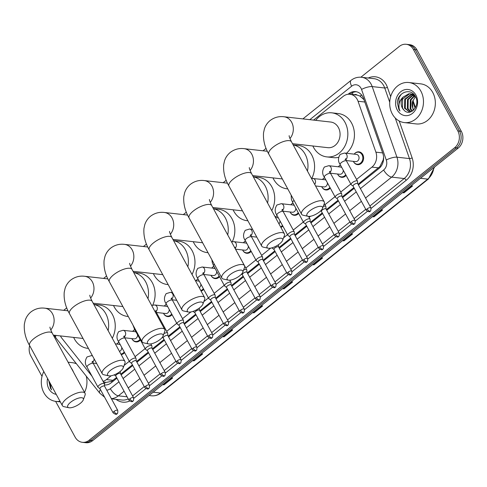<?xml version="1.0" encoding="UTF-8"?>
<svg xmlns="http://www.w3.org/2000/svg" width="487" height="487" viewBox="0 0 487 487"><rect width="100%" height="100%" fill="white"/><g stroke="black" fill="none" stroke-linecap="round" stroke-linejoin="round"><path stroke-width="0.73" d="M346.105 175.405A6.453 5.394 96.4 0 1 341.673 177.311A6.453 5.394 96.4 0 1 337.826 174.559A6.453 5.394 96.4 0 1 337.771 174.456M330.283 188.067A6.453 5.394 96.4 0 1 325.852 189.973A6.453 5.394 96.4 0 1 322.004 187.221A6.453 5.394 96.4 0 1 321.95 187.118M298.641 213.391A6.453 5.394 96.4 0 1 294.209 215.297A6.453 5.394 96.4 0 1 290.362 212.545A6.453 5.394 96.4 0 1 290.307 212.435M282.819 226.047A6.453 5.394 96.4 0 1 280.95 227.508M251.176 251.371A6.453 5.394 96.4 0 1 246.745 253.277A6.453 5.394 96.4 0 1 242.903 250.525A6.453 5.394 96.4 0 1 242.849 250.421M219.54 276.695A6.453 5.394 96.4 0 1 215.108 278.601A6.453 5.394 96.4 0 1 211.261 275.849A6.453 5.394 96.4 0 1 211.206 275.745M203.718 289.357A6.453 5.394 96.4 0 1 201.101 291.098M172.075 314.675A6.453 5.394 96.4 0 1 167.644 316.58A6.453 5.394 96.4 0 1 163.796 313.829A6.453 5.394 96.4 0 1 163.742 313.725M140.433 339.999A6.453 5.394 96.4 0 1 136.001 341.904A6.453 5.394 96.4 0 1 132.16 339.153A6.453 5.394 96.4 0 1 132.099 339.049M124.611 352.661A6.453 5.394 96.4 0 1 121.184 354.566M354.499 153.746A6.453 5.394 96.4 0 1 358.937 151.834A6.453 5.394 96.4 0 1 362.785 154.586A6.453 5.394 96.4 0 1 362.766 161.501A6.453 5.394 96.4 0 1 357.488 164.649A6.453 5.394 96.4 0 1 353.647 161.897A6.453 5.394 96.4 0 1 353.592 161.794M356.551 179.411L371.922 167.108A12.096 10.111 -83.6 0 0 375.879 152.145L358.042 101.253A12.096 10.111 -83.6 0 0 357.233 99.427A12.096 10.111 -83.6 0 0 350.019 94.265A12.096 10.111 -83.6 0 0 343.25 96.347L313.567 120.1M363.972 99.646L359.893 96.042L357.166 95.087A4.03 3.372 -83.6 0 0 354.146 94.728M350.019 94.265L356.618 95.008A12.096 10.111 96.4 0 1 357.166 95.087M358.042 184.256L379.866 166.591L383.19 159.955L383.61 157.277M103.475 382.082L106.361 382.411L111.56 381.309L116.576 377.492M120.733 374.168L132.397 364.836M136.555 361.506L148.218 352.174M152.376 348.844L164.04 339.512M168.198 336.182L179.861 326.85M184.019 323.526L195.683 314.188M199.84 310.864L211.504 301.526M215.656 298.202L227.326 288.87M231.477 285.54L243.141 276.208M247.299 272.878L258.962 263.546M263.12 260.222L274.784 250.884M278.941 247.56L290.605 238.222M294.763 234.898L306.426 225.56M310.584 222.236L322.248 212.904M326.406 209.574L338.069 200.242M342.221 196.912L353.891 187.58M103.074 381.345A12.096 10.111 -83.6 0 0 106.44 379.568L111.194 375.763M124.1 365.439L129.311 361.269M135.063 356.661L145.126 348.607M166.706 331.343L176.769 323.283M182.522 318.681L190.928 311.954M203.828 301.63L208.412 297.965M214.164 293.357L224.233 285.303M229.986 280.695L230.795 280.049M245.807 268.039L255.87 259.979M261.629 255.377L270.656 248.145M283.562 237.82L287.513 234.661M293.271 230.053L303.334 221.999M309.087 217.391L310.523 216.246M324.908 204.729L334.977 196.675M340.73 192.073L350.798 184.013M60.455 335.92A12.096 10.111 -83.6 0 0 61.892 338.258L91.988 376.177M338.678 166.408A6.453 5.394 96.4 0 1 340.431 165.002M322.857 179.07A6.453 5.394 96.4 0 1 324.61 177.664M291.214 204.394A6.453 5.394 96.4 0 1 292.967 202.988M275.399 217.05A6.453 5.394 96.4 0 1 277.146 215.65M243.756 242.374A6.453 5.394 96.4 0 1 245.509 240.968M212.113 267.698A6.453 5.394 96.4 0 1 213.866 266.292M196.291 280.36A6.453 5.394 96.4 0 1 198.045 278.954M164.649 305.678A6.453 5.394 96.4 0 1 166.402 304.272M133.012 331.002A6.453 5.394 96.4 0 1 134.765 329.596M117.19 343.664A6.453 5.394 96.4 0 1 118.944 342.258M358.42 184.944L378.916 168.545A12.096 10.111 -83.6 0 0 382.873 153.588L363.606 98.605A12.096 10.111 -83.6 0 0 362.797 96.773A12.096 10.111 -83.6 0 0 355.583 91.617A12.096 10.111 -83.6 0 0 348.808 93.699L348.102 94.265M350.098 94.271L350.567 93.894A12.096 10.111 96.4 0 1 356.46 91.757M360.867 77.208L399.407 46.368A12.096 10.111 96.4 0 1 406.182 44.287A12.096 10.111 96.4 0 1 413.39 49.443L457.81 130.918A12.096 10.111 96.4 0 1 454.657 147.707L89.127 440.236A12.096 10.111 96.4 0 1 82.352 442.318A12.096 10.111 96.4 0 1 75.144 437.156L55.628 401.361M42.01 376.378L30.724 355.687A12.096 10.111 96.4 0 1 29.646 345.593M406.182 44.287L409.701 44.682A12.096 10.111 96.4 0 1 416.909 49.844L461.329 131.313L459.57 131.113A12.096 10.111 96.4 0 1 456.416 147.908L90.886 440.437A12.096 10.111 96.4 0 1 84.111 442.519A12.096 10.111 96.4 0 0 90.886 440.437L456.416 147.908A12.096 10.111 96.4 0 0 459.57 131.113L415.149 49.644L459.57 131.113L457.81 130.918M407.942 44.481A12.096 10.111 96.4 0 1 415.149 49.644A12.096 10.111 96.4 0 0 407.942 44.481M104.486 384.967A12.096 10.111 -83.6 0 0 111.109 382.867L116.959 378.186M121.111 374.862L132.774 365.524M136.932 362.2L148.596 352.868M152.754 349.538L164.417 340.206M168.575 336.876L180.239 327.544M184.396 324.22L196.06 314.882M200.218 311.558L211.882 302.22M216.039 298.896L227.703 289.558M231.855 286.234L243.524 276.902M247.676 273.572L259.34 264.24M263.497 260.91L275.161 251.578M279.319 248.254L290.983 238.916M295.14 235.592L306.804 226.254M310.962 222.93L322.625 213.592M326.783 210.268L338.447 200.936M342.604 197.606L354.268 188.274M105.216 385.004A12.096 10.111 96.4 0 1 104.474 384.803M461.329 131.313A12.096 10.111 96.4 0 1 458.176 148.109L92.646 440.632A12.096 10.111 96.4 0 1 85.876 442.713L82.352 442.318M222.815 336.462L223.722 336.761A3.226 1.358 51.3 0 0 224.044 336.834L222.559 336.669M231.13 329.809L232.616 329.979L224.044 336.834M192.834 360.459L193.735 360.757A3.226 1.358 51.3 0 0 194.063 360.83L192.578 360.666M201.143 353.806L202.629 353.976L194.063 360.83M162.847 384.456L163.748 384.754A3.226 1.358 51.3 0 0 164.076 384.827L162.591 384.657M171.156 377.802L172.642 377.973L164.076 384.827M312.77 264.471L313.677 264.77A3.226 1.358 51.3 0 0 313.999 264.843L312.514 264.678M321.085 257.824L322.571 257.988L313.999 264.843M342.757 240.475L343.658 240.773A3.226 1.358 51.3 0 0 343.986 240.846L342.501 240.681M351.066 233.827L352.551 233.991L343.986 240.846M372.744 216.478L373.645 216.776A3.226 1.358 51.3 0 0 373.973 216.855L372.488 216.685M381.053 209.83L382.538 209.994L373.973 216.855M402.725 192.481L403.632 192.779A3.226 1.358 51.3 0 0 403.954 192.858L402.469 192.688M411.04 185.833L412.526 185.997L403.954 192.858M252.802 312.465L253.703 312.764A3.226 1.358 51.3 0 0 254.031 312.837L252.546 312.672M261.111 305.812L262.596 305.982L254.031 312.837M282.789 288.468L283.69 288.767A3.226 1.358 51.3 0 0 284.018 288.84L282.533 288.675M291.098 281.815L292.584 281.985L284.018 288.84M392.309 113.976A20.156 16.85 96.4 0 1 392.37 92.372A20.156 16.85 96.4 0 1 408.849 82.522A20.156 16.85 96.4 0 1 420.865 91.124A20.156 16.85 96.4 0 1 420.805 112.728A20.156 16.85 96.4 0 1 404.326 122.584A20.156 16.85 96.4 0 1 392.309 113.976M408.849 82.522L420.725 83.861A20.156 16.85 96.4 0 1 432.742 92.469A20.156 16.85 96.4 0 1 432.681 114.074A20.156 16.85 96.4 0 1 416.202 123.923L404.326 122.584M411.978 94.21L405.421 99.287L405.263 108.297L409.604 112.065L404.569 108.217L404.727 99.208L411.637 94.094M413.323 94.874L408.216 99.598L408.057 108.613L410.991 111.785M412.988 94.679L407.516 99.518L407.357 108.534L410.675 111.9M414.62 95.89L411.01 99.914L410.851 108.93L412.392 111.073M414.303 95.598L410.31 99.835L410.151 108.851L412.026 111.292M413.773 109.934A9.113 7.615 96.4 0 1 413.329 109.21A9.113 7.615 96.4 0 1 412.477 101.771L412.946 109.161L413.53 110.172M414.681 95.409L410.955 93.875L408.849 93.778L402.986 97.175A9.113 7.615 96.4 0 0 402.335 107.968A9.113 7.615 96.4 0 0 403.93 110.044C410.194 117.41 420.744 105.338 415.478 96.718C411.125 87.356 397.678 92.14 397.325 102.611L398.859 109.368L399.985 111.048L399.285 109.198C398.208 104.638 399.443 100.632 402.986 97.175M410.602 93.845L409.549 93.857L402.633 98.971L402.469 107.98L403.93 110.044M415.679 97.114L410.255 93.796M413.396 94.161L412.337 94.174M413.67 94.21L411.996 94.07M414.084 94.655L413.688 94.758M413.92 94.472L413.353 94.581M415.898 95.099A13.143 10.982 96.4 0 1 412.477 113.349A13.143 10.982 96.4 0 1 397.276 110.001A13.143 10.982 96.4 0 1 400.704 91.757A13.143 10.982 96.4 0 1 415.898 95.099M412.477 101.771L415.326 96.657M401.318 94.216L399.005 97.607L398.938 109.374L399.985 111.048M309.866 210.798A8.869 3.129 151.4 0 0 308.058 216.313A8.869 3.129 151.4 0 0 319.545 211.894A8.869 3.129 151.4 0 0 322.479 208.448A8.869 3.129 151.4 0 0 318.888 206.445A8.869 3.129 151.4 0 0 309.866 210.798M308.058 216.313L303.231 215.26A12.899 4.553 -28.6 0 1 301.569 214.207A12.899 4.553 -28.6 0 1 305.86 207.237A12.899 4.553 -28.6 0 1 324.226 201.855A12.899 4.553 -28.6 0 1 324.208 203.822L322.479 208.448M292.51 143.689L327.818 147.677A12.899 10.781 -83.6 0 0 338.362 141.37A12.899 10.781 -83.6 0 0 338.404 127.545A12.899 10.781 -83.6 0 0 330.71 122.036L283.951 116.758C278.905 116.143 274.309 117.385 270.163 120.49C267.4 122.761 265.476 125.573 264.392 128.933L263.546 132.756C263.01 140.019 264.77 147.141 268.818 154.129L301.569 214.207M315.734 120.344A22.171 18.53 96.4 0 1 331.75 112.826A22.171 18.53 96.4 0 1 344.973 122.286A22.171 18.53 96.4 0 1 344.906 146.051A22.171 18.53 96.4 0 1 326.777 156.887A22.171 18.53 96.4 0 1 313.561 147.427A22.171 18.53 96.4 0 1 312.837 145.984M331.75 112.826L338.349 113.568A22.171 18.53 96.4 0 1 351.571 123.034A22.171 18.53 96.4 0 1 346.458 153.265M338.556 157.35A22.171 18.53 96.4 0 1 333.376 157.636L326.777 156.887M269.999 242.703A8.869 3.129 151.4 0 0 268.191 248.218A8.869 3.129 151.4 0 0 279.678 243.798A8.869 3.129 151.4 0 0 282.612 240.353A8.869 3.129 151.4 0 0 279.021 238.35A8.869 3.129 151.4 0 0 269.999 242.703M268.191 248.218L263.364 247.165A12.899 4.553 -28.6 0 1 261.708 246.112A12.899 4.553 -28.6 0 1 265.993 239.141A12.899 4.553 -28.6 0 1 284.359 233.76A12.899 4.553 -28.6 0 1 284.347 235.726L282.612 240.353M287.756 188.865A22.171 18.53 96.4 0 1 286.91 188.792A22.171 18.53 96.4 0 1 273.694 179.332A22.171 18.53 96.4 0 1 272.976 177.889M293.186 144.931A22.171 18.53 96.4 0 1 305.106 154.19A22.171 18.53 96.4 0 1 307.455 171.107M293.156 144.87L298.482 145.473A22.171 18.53 96.4 0 1 311.704 154.933A22.171 18.53 96.4 0 1 311.82 178.339M230.132 274.607A8.869 3.129 151.4 0 0 228.324 280.122A8.869 3.129 151.4 0 0 239.811 275.697A8.869 3.129 151.4 0 0 242.751 272.257A8.869 3.129 151.4 0 0 239.154 270.255A8.869 3.129 151.4 0 0 230.132 274.607M228.324 280.122L223.496 279.069A12.899 4.553 -28.6 0 1 221.841 278.016A12.899 4.553 -28.6 0 1 226.126 271.046A12.899 4.553 -28.6 0 1 244.492 265.665A12.899 4.553 -28.6 0 1 244.48 267.631L242.751 272.257M247.889 220.769A22.171 18.53 96.4 0 1 247.043 220.696A22.171 18.53 96.4 0 1 233.827 211.236A22.171 18.53 96.4 0 1 233.109 209.794M253.319 176.836A22.171 18.53 96.4 0 1 265.238 186.095A22.171 18.53 96.4 0 1 267.594 203.012M253.289 176.775L258.621 177.378A22.171 18.53 96.4 0 1 271.837 186.838A22.171 18.53 96.4 0 1 271.752 210.64M190.265 306.512A8.869 3.129 151.4 0 0 188.457 312.027A8.869 3.129 151.4 0 0 199.944 307.601A8.869 3.129 151.4 0 0 202.884 304.162A8.869 3.129 151.4 0 0 199.286 302.159A8.869 3.129 151.4 0 0 190.265 306.512M188.457 312.027L183.629 310.974A12.899 4.553 -28.6 0 1 181.974 309.921A12.899 4.553 -28.6 0 1 186.265 302.951A12.899 4.553 -28.6 0 1 204.625 297.569A12.899 4.553 -28.6 0 1 204.613 299.535L202.884 304.162M208.022 252.674A22.171 18.53 96.4 0 1 207.182 252.601A22.171 18.53 96.4 0 1 193.96 243.135A22.171 18.53 96.4 0 1 193.242 241.698M213.452 208.734A22.171 18.53 96.4 0 1 225.371 217.999A22.171 18.53 96.4 0 1 227.727 234.917M213.422 208.68L218.754 209.282A22.171 18.53 96.4 0 1 231.97 218.742A22.171 18.53 96.4 0 1 232.317 241.68M150.404 338.416A8.869 3.129 151.4 0 0 148.596 343.932A8.869 3.129 151.4 0 0 160.077 339.506A8.869 3.129 151.4 0 0 163.017 336.067A8.869 3.129 151.4 0 0 159.426 334.064A8.869 3.129 151.4 0 0 150.404 338.416M148.596 343.932L143.768 342.878A12.899 4.553 -28.6 0 1 142.107 341.825A12.899 4.553 -28.6 0 1 146.398 334.855A12.899 4.553 -28.6 0 1 164.764 329.474A12.899 4.553 -28.6 0 1 164.746 331.434L163.017 336.067M167.315 284.505L168.167 284.603A22.171 18.53 96.4 0 1 167.315 284.505A22.171 18.53 96.4 0 1 154.093 275.039A22.171 18.53 96.4 0 1 153.375 273.597M173.591 240.639A22.171 18.53 96.4 0 1 185.51 249.904A22.171 18.53 96.4 0 1 187.86 266.815M173.555 240.584L178.887 241.181A22.171 18.53 96.4 0 1 192.103 250.647A22.171 18.53 96.4 0 1 192.018 274.449M110.537 370.315A8.869 3.129 151.4 0 0 108.729 375.83A8.869 3.129 151.4 0 0 120.216 371.411A8.869 3.129 151.4 0 0 123.15 367.971A8.869 3.129 151.4 0 0 119.559 365.962A8.869 3.129 151.4 0 0 110.537 370.315M108.729 375.83L103.901 374.777A12.899 4.553 -28.6 0 1 102.24 373.73A12.899 4.553 -28.6 0 1 106.531 366.76A12.899 4.553 -28.6 0 1 124.897 361.378A12.899 4.553 -28.6 0 1 124.879 363.339L123.15 367.971M128.288 316.483A22.171 18.53 96.4 0 1 127.448 316.41A22.171 18.53 96.4 0 1 114.232 306.944A22.171 18.53 96.4 0 1 113.508 305.501M133.724 272.543A22.171 18.53 96.4 0 1 145.643 281.803A22.171 18.53 96.4 0 1 147.993 298.72M133.688 272.483L139.02 273.085A22.171 18.53 96.4 0 1 152.242 282.551A22.171 18.53 96.4 0 1 152.79 305.057M70.67 402.219A8.869 3.129 151.4 0 0 68.862 407.735A8.869 3.129 151.4 0 0 80.349 403.315A8.869 3.129 151.4 0 0 83.283 399.87A8.869 3.129 151.4 0 0 79.691 397.867A8.869 3.129 151.4 0 0 70.67 402.219M68.862 407.735L64.034 406.682A12.899 4.553 -28.6 0 1 62.379 405.634A12.899 4.553 -28.6 0 1 66.664 398.664A12.899 4.553 -28.6 0 1 85.03 393.283A12.899 4.553 -28.6 0 1 85.018 395.243L83.283 399.87M88.427 348.382A22.171 18.53 96.4 0 1 87.581 348.315A22.171 18.53 96.4 0 1 74.365 338.849A22.171 18.53 96.4 0 1 73.647 337.406M93.857 304.448A22.171 18.53 96.4 0 1 105.776 313.707A22.171 18.53 96.4 0 1 108.132 330.624M93.827 304.387L99.159 304.99A22.171 18.53 96.4 0 1 112.375 314.456A22.171 18.53 96.4 0 1 112.29 338.252M345.094 159.712L345.685 158.677L346.537 161.045A3.628 1.278 151.4 0 0 345.922 160.722A3.628 1.278 151.4 0 0 341.217 162.682A3.628 1.278 151.4 0 0 340.163 164.515C337.911 161.428 337.917 158.05 340.182 154.373L344.546 153.046L356.423 154.385A3.628 3.032 96.4 0 1 358.584 155.937A3.628 3.032 96.4 0 1 358.572 159.827A3.628 3.032 96.4 0 1 355.607 161.599L346.281 160.546M357.714 183.648L357.537 181.31A3.628 1.278 151.4 0 0 357.482 181.109A3.628 1.278 151.4 0 0 356.861 180.793A3.628 1.278 151.4 0 0 352.959 182.156A3.628 1.278 151.4 0 0 351.109 184.585A3.628 1.278 151.4 0 0 351.243 184.743L353.112 186.156M354.165 154.136A6.045 5.053 96.4 0 1 358.456 152.181A6.045 5.053 96.4 0 1 362.06 154.763A6.045 5.053 96.4 0 1 362.042 161.246A6.045 5.053 96.4 0 1 357.099 164.198A6.045 5.053 96.4 0 1 353.489 161.617A6.045 5.053 96.4 0 1 353.349 161.343M357.72 183.727A2.618 0.925 151.4 0 0 357.677 183.581A2.618 0.925 151.4 0 0 357.233 183.349A2.618 0.925 151.4 0 0 353.946 184.676A2.618 0.925 151.4 0 0 353.075 186.089L366.279 210.299C368.507 211.942 369.822 212.204 370.211 211.09A2.618 1.102 51.3 0 1 369.749 211.2A2.618 1.102 -128.7 0 1 367.149 208.886A2.618 0.925 151.4 0 0 366.279 210.299M329.273 172.374L329.869 171.339L330.716 173.701A3.628 1.278 151.4 0 0 330.101 173.384A3.628 1.278 151.4 0 0 325.395 175.344A3.628 1.278 151.4 0 0 324.342 177.177C322.09 174.09 322.096 170.712 324.36 167.035L328.725 165.708L340.602 167.047A3.628 3.032 96.4 0 1 341.795 167.498M341.892 196.304L341.716 193.972A3.628 1.278 151.4 0 0 341.661 193.771A3.628 1.278 151.4 0 0 341.046 193.455A3.628 1.278 151.4 0 0 337.138 194.818A3.628 1.278 151.4 0 0 335.287 197.247A3.628 1.278 151.4 0 0 335.421 197.399L337.29 198.818M345.721 174.705A6.045 5.053 96.4 0 1 341.277 176.86A6.045 5.053 96.4 0 1 337.674 174.279A6.045 5.053 96.4 0 1 337.528 174.005M338.343 166.791A6.045 5.053 96.4 0 1 340.504 165.142M341.898 196.383A2.618 0.925 151.4 0 0 341.856 196.243A2.618 0.925 151.4 0 0 341.411 196.011A2.618 0.925 151.4 0 0 338.124 197.332A2.618 0.925 151.4 0 0 337.254 198.751L350.457 222.961C352.685 224.604 354 224.866 354.396 223.752A2.618 1.102 51.3 0 1 353.927 223.862A2.618 1.102 -128.7 0 1 351.328 221.542A2.618 0.925 151.4 0 0 350.457 222.961M343.219 170.115A3.628 3.032 96.4 0 1 339.786 174.261L330.46 173.208M311.418 178.376L324.78 179.709A3.628 3.032 96.4 0 1 325.973 180.16M326.071 208.966L325.894 206.634A3.628 1.278 151.4 0 0 325.84 206.433A3.628 1.278 151.4 0 0 325.225 206.117A3.628 1.278 151.4 0 0 323.21 206.506M329.9 187.367A6.045 5.053 96.4 0 1 325.456 189.522A6.045 5.053 96.4 0 1 321.852 186.941A6.045 5.053 96.4 0 1 321.706 186.667M322.522 179.453A6.045 5.053 96.4 0 1 324.689 177.804M326.077 209.045A2.618 0.925 151.4 0 0 326.034 208.905A2.618 0.925 151.4 0 0 325.59 208.673A2.618 0.925 151.4 0 0 322.309 209.994A2.618 0.925 151.4 0 0 321.432 211.413L334.636 235.623C336.864 237.266 338.179 237.528 338.575 236.414A2.618 1.102 51.3 0 1 338.112 236.518A2.618 1.102 -128.7 0 1 335.506 234.204A2.618 0.925 151.4 0 0 334.636 235.623M327.398 182.771A3.628 3.032 96.4 0 1 323.965 186.923L315.564 185.973M310.249 221.628L310.073 219.296A3.628 1.278 151.4 0 0 310.018 219.095A3.628 1.278 151.4 0 0 309.403 218.773A3.628 1.278 151.4 0 0 305.501 220.136A3.628 1.278 151.4 0 0 303.644 222.571A3.628 1.278 151.4 0 0 303.785 222.723L305.647 224.136M310.256 221.707A2.618 0.925 151.4 0 0 310.213 221.567A2.618 0.925 151.4 0 0 309.769 221.335A2.618 0.925 151.4 0 0 306.487 222.656A2.618 0.925 151.4 0 0 305.617 224.075L318.815 248.285C321.043 249.928 322.357 250.19 322.753 249.076A2.618 1.102 51.3 0 1 322.291 249.18A2.618 1.102 -128.7 0 1 319.685 246.866A2.618 0.925 151.4 0 0 318.815 248.285M281.815 210.36L282.405 209.325L283.251 211.687A3.628 1.278 151.4 0 0 282.637 211.364A3.628 1.278 151.4 0 0 277.931 213.33A3.628 1.278 151.4 0 0 276.884 215.163C274.625 212.07 274.631 208.692 276.896 205.021L281.261 203.688L293.137 205.033A3.628 3.032 96.4 0 1 294.331 205.484M294.428 234.29L294.251 231.952A3.628 1.278 151.4 0 0 294.197 231.757A3.628 1.278 151.4 0 0 293.582 231.435A3.628 1.278 151.4 0 0 289.68 232.798A3.628 1.278 151.4 0 0 287.823 235.227A3.628 1.278 151.4 0 0 287.963 235.385L289.826 236.798M298.257 212.691A6.045 5.053 96.4 0 1 293.813 214.846A6.045 5.053 96.4 0 1 290.209 212.265A6.045 5.053 96.4 0 1 290.069 211.985M290.879 204.777A6.045 5.053 96.4 0 1 293.046 203.128M294.434 234.369A2.618 0.925 151.4 0 0 294.398 234.223A2.618 0.925 151.4 0 0 293.953 233.991A2.618 0.925 151.4 0 0 290.666 235.318A2.618 0.925 151.4 0 0 289.795 236.737L302.993 260.941C305.227 262.584 306.536 262.852 306.932 261.738A2.618 1.102 51.3 0 1 306.469 261.842A2.618 1.102 -128.7 0 1 303.864 259.528A2.618 0.925 151.4 0 0 302.993 260.941M295.755 208.095A3.628 3.032 96.4 0 1 292.328 212.241L283.002 211.188M275.484 217.488L277.322 217.695A3.628 3.032 96.4 0 1 278.509 218.139M275.301 217.153A6.045 5.053 96.4 0 1 277.225 215.784M278.613 247.031A2.618 0.925 151.4 0 0 278.576 246.885A2.618 0.925 151.4 0 0 278.132 246.653A2.618 0.925 151.4 0 0 274.845 247.98A2.618 0.925 151.4 0 0 273.974 249.393L287.172 273.603C289.406 275.246 290.715 275.514 291.11 274.394A2.618 1.102 51.3 0 1 290.648 274.504A2.618 1.102 -128.7 0 1 288.042 272.19A2.618 0.925 151.4 0 0 287.172 273.603M279.934 220.757A3.628 3.032 96.4 0 1 278.966 223.868M271.977 247.828A3.628 1.278 151.4 0 0 272.008 247.889A3.628 1.278 151.4 0 0 272.142 248.047L274.011 249.46M282.442 225.353A6.045 5.053 96.4 0 1 280.646 226.954M262.791 259.614L262.615 257.276A3.628 1.278 151.4 0 0 262.554 257.075A3.628 1.278 151.4 0 0 261.939 256.759A3.628 1.278 151.4 0 0 258.037 258.122A3.628 1.278 151.4 0 0 256.186 260.551A3.628 1.278 151.4 0 0 256.32 260.709L258.189 262.122M262.797 259.693A2.618 0.925 151.4 0 0 262.755 259.547A2.618 0.925 151.4 0 0 262.31 259.315A2.618 0.925 151.4 0 0 259.023 260.642A2.618 0.925 151.4 0 0 258.153 262.055L271.35 286.265C273.584 287.908 274.893 288.17 275.289 287.056A2.618 1.102 51.3 0 1 274.826 287.166A2.618 1.102 -128.7 0 1 272.221 284.852A2.618 0.925 151.4 0 0 271.35 286.265M231.508 241.844L233.803 241.674L245.679 243.013A3.628 3.032 96.4 0 1 246.866 243.463M246.97 272.27L246.793 269.938A3.628 1.278 151.4 0 0 246.732 269.737A3.628 1.278 151.4 0 0 246.118 269.421A3.628 1.278 151.4 0 0 243.579 270.029M250.799 250.671A6.045 5.053 96.4 0 1 246.349 252.826A6.045 5.053 96.4 0 1 242.745 250.245A6.045 5.053 96.4 0 1 242.605 249.971M243.421 242.757A6.045 5.053 96.4 0 1 245.582 241.108M246.976 272.349A2.618 0.925 151.4 0 0 246.933 272.209A2.618 0.925 151.4 0 0 246.489 271.977A2.618 0.925 151.4 0 0 243.202 273.298A2.618 0.925 151.4 0 0 242.331 274.717L255.529 298.927C257.763 300.57 259.078 300.832 259.468 299.718A2.618 1.102 51.3 0 1 259.005 299.828A2.618 1.102 -128.7 0 1 256.399 297.508A2.618 0.925 151.4 0 0 255.529 298.927M248.291 246.081A3.628 3.032 96.4 0 1 244.864 250.227L235.538 249.174M231.148 284.932L230.972 282.6A3.628 1.278 151.4 0 0 230.917 282.399A3.628 1.278 151.4 0 0 230.296 282.083A3.628 1.278 151.4 0 0 226.394 283.446A3.628 1.278 151.4 0 0 224.544 285.875A3.628 1.278 151.4 0 0 224.677 286.027L226.546 287.44M231.155 285.011A2.618 0.925 151.4 0 0 231.112 284.871A2.618 0.925 151.4 0 0 230.668 284.639A2.618 0.925 151.4 0 0 227.38 285.96A2.618 0.925 151.4 0 0 226.51 287.379L239.714 311.589C241.942 313.232 243.257 313.494 243.646 312.38A2.618 1.102 51.3 0 1 243.183 312.484A2.618 1.102 -128.7 0 1 240.584 310.17A2.618 0.925 151.4 0 0 239.714 311.589M202.708 273.664L203.304 272.629L204.15 274.991A3.628 1.278 151.4 0 0 203.536 274.668A3.628 1.278 151.4 0 0 198.83 276.634A3.628 1.278 151.4 0 0 197.783 278.467C195.524 275.38 195.53 271.996 197.795 268.325L202.16 266.998L214.037 268.337A3.628 3.032 96.4 0 1 215.23 268.787M215.327 297.594L215.151 295.256A3.628 1.278 151.4 0 0 215.096 295.061A3.628 1.278 151.4 0 0 214.481 294.738A3.628 1.278 151.4 0 0 210.573 296.102A3.628 1.278 151.4 0 0 208.722 298.537A3.628 1.278 151.4 0 0 208.856 298.689L210.725 300.102M219.156 275.995A6.045 5.053 96.4 0 1 214.712 278.15A6.045 5.053 96.4 0 1 211.108 275.569A6.045 5.053 96.4 0 1 210.962 275.295M211.778 268.081A6.045 5.053 96.4 0 1 213.939 266.432M215.333 297.673A2.618 0.925 151.4 0 0 215.291 297.533A2.618 0.925 151.4 0 0 214.846 297.301A2.618 0.925 151.4 0 0 211.559 298.622A2.618 0.925 151.4 0 0 210.688 300.041L223.892 324.251C226.12 325.894 227.435 326.156 227.831 325.042A2.618 1.102 51.3 0 1 227.362 325.146A2.618 1.102 -128.7 0 1 224.763 322.832A2.618 0.925 151.4 0 0 223.892 324.251M216.654 271.399A3.628 3.032 96.4 0 1 213.221 275.545L203.895 274.491M195.421 280.682L198.215 280.999A3.628 3.032 96.4 0 1 199.408 281.449M195.957 280.743A6.045 5.053 96.4 0 1 198.124 279.094M199.512 310.335A2.618 0.925 151.4 0 0 199.469 310.189A2.618 0.925 151.4 0 0 199.025 309.957A2.618 0.925 151.4 0 0 195.744 311.284A2.618 0.925 151.4 0 0 194.867 312.703L208.071 336.907C210.299 338.55 211.614 338.818 212.009 337.704A2.618 1.102 51.3 0 1 211.547 337.808A2.618 1.102 -128.7 0 1 208.941 335.494A2.618 0.925 151.4 0 0 208.071 336.907M200.833 284.061A3.628 3.032 96.4 0 1 199.256 287.72M203.335 288.657A6.045 5.053 96.4 0 1 200.821 290.587M183.684 322.918L183.508 320.58A3.628 1.278 151.4 0 0 183.453 320.385A3.628 1.278 151.4 0 0 182.838 320.062A3.628 1.278 151.4 0 0 178.936 321.426A3.628 1.278 151.4 0 0 177.079 323.855A3.628 1.278 151.4 0 0 177.219 324.013L179.082 325.426M183.69 322.997A2.618 0.925 151.4 0 0 183.648 322.851A2.618 0.925 151.4 0 0 183.203 322.619A2.618 0.925 151.4 0 0 179.922 323.946A2.618 0.925 151.4 0 0 179.052 325.359L192.249 349.569C194.477 351.212 195.792 351.48 196.188 350.36A2.618 1.102 51.3 0 1 195.725 350.47A2.618 1.102 -128.7 0 1 193.12 348.156A2.618 0.925 151.4 0 0 192.249 349.569M151.652 305.428L154.696 304.978L166.572 306.317A3.628 3.032 96.4 0 1 167.765 306.767M167.863 335.58L167.686 333.242A3.628 1.278 151.4 0 0 167.631 333.041A3.628 1.278 151.4 0 0 167.017 332.724A3.628 1.278 151.4 0 0 163.936 333.601M171.692 313.975A6.045 5.053 96.4 0 1 167.248 316.13A6.045 5.053 96.4 0 1 163.644 313.549A6.045 5.053 96.4 0 1 163.504 313.275M164.314 306.067A6.045 5.053 96.4 0 1 166.481 304.412M167.869 335.659A2.618 0.925 151.4 0 0 167.832 335.513A2.618 0.925 151.4 0 0 167.388 335.281A2.618 0.925 151.4 0 0 164.101 336.608A2.618 0.925 151.4 0 0 163.23 338.021L176.428 362.231C178.662 363.874 179.971 364.136 180.367 363.022A2.618 1.102 51.3 0 1 179.904 363.132A2.618 1.102 -128.7 0 1 177.298 360.818A2.618 0.925 151.4 0 0 176.428 362.231M169.19 309.385A3.628 3.032 96.4 0 1 165.763 313.531L156.437 312.477M152.041 348.235L151.865 345.904A3.628 1.278 151.4 0 0 151.81 345.703A3.628 1.278 151.4 0 0 151.195 345.386A3.628 1.278 151.4 0 0 147.293 346.75A3.628 1.278 151.4 0 0 145.443 349.179A3.628 1.278 151.4 0 0 145.576 349.331L147.445 350.75M152.047 348.315A2.618 0.925 151.4 0 0 152.011 348.175A2.618 0.925 151.4 0 0 151.567 347.943A2.618 0.925 151.4 0 0 148.279 349.264A2.618 0.925 151.4 0 0 147.409 350.683L160.607 374.893C162.841 376.536 164.149 376.798 164.545 375.684A2.618 1.102 51.3 0 1 164.082 375.794A2.618 1.102 -128.7 0 1 161.477 373.474A2.618 0.925 151.4 0 0 160.607 374.893M123.607 336.967L124.197 335.933L125.049 338.295A3.628 1.278 151.4 0 0 124.435 337.978A3.628 1.278 151.4 0 0 119.723 339.938A3.628 1.278 151.4 0 0 118.676 341.771C116.423 338.684 116.423 335.299 118.688 331.629L123.059 330.302L134.936 331.641A3.628 3.032 96.4 0 1 136.123 332.091M136.226 360.897L136.05 358.566A3.628 1.278 151.4 0 0 135.989 358.365A3.628 1.278 151.4 0 0 135.374 358.048A3.628 1.278 151.4 0 0 131.472 359.412A3.628 1.278 151.4 0 0 129.621 361.841A3.628 1.278 151.4 0 0 129.755 361.993L131.624 363.405M140.055 339.299A6.045 5.053 96.4 0 1 135.605 341.454A6.045 5.053 96.4 0 1 132.001 338.873A6.045 5.053 96.4 0 1 131.861 338.599M132.677 331.385A6.045 5.053 96.4 0 1 134.838 329.736M136.232 360.977A2.618 0.925 151.4 0 0 136.19 360.837A2.618 0.925 151.4 0 0 135.745 360.605A2.618 0.925 151.4 0 0 132.458 361.926A2.618 0.925 151.4 0 0 131.587 363.345L144.785 387.555C147.019 389.198 148.328 389.46 148.724 388.346A2.618 1.102 51.3 0 1 148.261 388.449A2.618 1.102 -128.7 0 1 145.656 386.136A2.618 0.925 151.4 0 0 144.785 387.555M137.547 334.703A3.628 3.032 96.4 0 1 134.12 338.855L124.794 337.801M115.358 343.877L119.114 344.303A3.628 3.032 96.4 0 1 120.301 344.753M116.856 344.047A6.045 5.053 96.4 0 1 119.017 342.398M120.411 373.639A2.618 0.925 151.4 0 0 120.368 373.499A2.618 0.925 151.4 0 0 119.924 373.267A2.618 0.925 151.4 0 0 116.636 374.588A2.618 0.925 151.4 0 0 115.766 376.007L128.964 400.217C131.198 401.86 132.513 402.122 132.902 401.008A2.618 1.102 51.3 0 1 132.44 401.111A2.618 1.102 -128.7 0 1 129.84 398.798A2.618 0.925 151.4 0 0 128.964 400.217M121.726 347.365A3.628 3.032 96.4 0 1 119.449 351.383M124.234 351.961A6.045 5.053 96.4 0 1 120.922 354.092M104.583 386.221L104.407 383.884A3.628 1.278 151.4 0 0 104.352 383.689A3.628 1.278 151.4 0 0 103.731 383.366A3.628 1.278 151.4 0 0 99.829 384.73A3.628 1.278 151.4 0 0 97.978 387.159A3.628 1.278 151.4 0 0 98.112 387.317L99.981 388.729M104.589 386.301A2.618 0.925 151.4 0 0 104.547 386.154A2.618 0.925 151.4 0 0 104.102 385.923A2.618 0.925 151.4 0 0 100.815 387.25A2.618 0.925 151.4 0 0 99.945 388.669L113.148 412.873C115.376 414.516 116.691 414.784 117.081 413.67A2.618 1.102 51.3 0 1 116.618 413.773A2.618 1.102 -128.7 0 1 114.019 411.46A2.618 0.925 151.4 0 0 113.148 412.873M59.998 401.27A20.156 16.85 96.4 0 1 55.932 401.398A20.156 16.85 96.4 0 1 43.915 392.796A20.156 16.85 96.4 0 1 43.793 371.544M71.212 367.935A20.156 16.85 96.4 0 1 72.472 369.943A20.156 16.85 96.4 0 1 73.5 372.135M68.083 362.2L72.332 362.681A20.156 16.85 96.4 0 1 76.441 363.789M56.23 394.36A13.143 10.982 96.4 0 1 48.883 388.821A13.143 10.982 96.4 0 1 47.562 378.454M48.931 381.424L50.465 388.182L51.585 389.862L50.885 388.011L50.538 383.92M86.242 376.134A20.156 16.85 96.4 0 1 84.543 392.388M49.272 381.595L50.538 388.188L51.585 389.862M364.8 102.02L358.042 101.253M353.142 94.618A12.096 5.089 -128.7 0 1 352.308 92.767M380.268 167.26A12.096 5.089 -128.7 0 1 379.866 166.591M383.19 159.955A12.096 3.318 -19.3 0 1 383.537 159.803M112.047 382.118A12.096 5.089 -128.7 0 1 111.56 381.309M359.893 96.042A12.096 3.318 -19.3 0 1 361.768 95.215M104.413 383.945A12.096 5.089 -38.4 0 1 105.387 382.301M382.642 152.912L375.879 152.145M378.533 167.857L371.922 167.108M113.051 380.317L106.44 379.568M350.567 93.894L348.808 93.699M360.41 188.591L383.64 169.993A8.066 6.739 -83.6 0 0 386.282 160.022L361.543 89.438A8.066 6.739 -83.6 0 0 361.001 88.22A8.066 6.739 -83.6 0 0 351.681 86.169L309.811 119.674M361.5 77.263A16.126 13.478 96.4 0 1 371.112 84.148A16.126 13.478 96.4 0 1 372.196 86.583L384.73 88.001A16.126 13.478 -83.6 0 0 383.646 85.56A16.126 13.478 -83.6 0 0 374.034 78.681L361.5 77.263C357.635 76.897 354.152 77.932 351.042 80.367A8.066 3.391 51.3 0 0 351.681 86.169M54.197 335.208L55.95 337.972A8.066 3.391 -38.4 0 1 55.938 335.409M368.233 78.023A18.141 15.164 96.4 0 1 386.179 84.543A18.141 15.164 96.4 0 1 387.39 87.289L390.659 96.615M399.206 120.989L412.13 157.867A18.141 15.164 96.4 0 1 406.195 180.312L371.112 208.387M367.375 211.376L355.291 221.049M351.559 224.038L339.469 233.705M335.738 236.694L323.648 246.367M319.916 249.356L307.833 259.029M304.095 262.018L292.011 271.691M288.274 274.68L276.19 284.353M272.452 287.342L260.368 297.015M256.631 300.004L244.547 309.671M240.809 312.66L228.726 322.333M224.994 325.322L212.904 334.995M209.173 337.984L197.083 347.657M193.351 350.646L181.267 360.319M177.53 363.308L165.446 372.981M161.708 375.97L149.625 385.637M145.887 388.626L133.803 398.299M129.652 401.02A18.141 15.164 96.4 0 1 116.064 399.364M454.657 147.707L458.176 148.109M413.39 49.443L416.909 49.844M89.127 440.236L92.646 440.632M361.543 89.438A8.066 2.216 -19.3 0 1 372.196 86.583L396.935 157.167L409.47 158.585L395.243 117.988M386.282 160.022A8.066 2.216 -19.3 0 1 396.935 157.167A16.126 13.478 96.4 0 1 391.651 177.116L404.192 178.534A16.126 13.478 -83.6 0 0 409.47 158.585A2.015 0.554 160.7 0 0 412.13 157.867M389.722 102.24L384.73 88.001A2.015 0.554 160.7 0 0 387.39 87.289M124.082 391.25L118.365 395.828L127.113 396.814M106.708 390.124A8.066 6.739 -83.6 0 0 110.354 388.705A8.066 3.391 51.3 0 0 118.365 395.828A16.126 13.478 96.4 0 1 111.359 398.646M111.462 398.841L121.866 400.016A16.126 13.478 -83.6 0 0 128.251 398.908M383.64 169.993A8.066 3.391 51.3 0 0 391.651 177.116L365.542 198.008M361.391 201.338L349.727 210.67M345.569 214L333.905 223.332M329.748 226.656L318.084 235.994M313.926 239.318L302.263 248.656M298.105 251.98L286.441 261.318M282.283 264.642L270.62 273.974M266.462 277.304L254.798 286.636M250.647 289.966L238.977 299.298M234.825 302.622L223.162 311.96M219.004 315.284L207.34 324.622M203.182 327.946L191.519 337.284M187.361 340.608L175.697 349.94M171.54 353.27L159.876 362.602M155.718 365.932L144.055 375.264M139.897 378.588L128.233 387.926M132.58 395.894L144.243 386.562M148.401 383.232L160.065 373.9M164.222 370.577L175.886 361.238M180.044 357.915L191.708 348.576M195.865 345.253L207.529 335.914M211.687 332.591L223.35 323.258M227.502 319.929L239.172 310.596M243.323 307.267L254.987 297.934M259.145 294.611L270.809 285.272M274.966 281.949L286.63 272.61M290.788 269.287L302.451 259.948M306.609 256.625L318.273 247.293M322.431 243.963L334.094 234.631M338.252 231.301L349.916 221.969M354.067 218.645L365.737 209.307M369.889 205.983L404.192 178.534A2.015 0.846 -128.7 0 1 406.195 180.312M110.354 388.705L118.944 381.832M123.101 378.502L134.765 369.17M138.917 365.847L150.586 356.508M154.738 353.185L166.408 343.846M170.56 340.523L182.223 331.184M186.381 327.861L198.045 318.528M202.202 315.199L213.866 305.866M218.024 302.537L229.687 293.204M233.845 289.881L245.509 280.542M249.667 277.219L261.33 267.88M265.482 264.557L277.152 255.218M281.303 251.895L292.967 242.563M297.125 239.233L308.788 229.901M312.946 226.571L324.61 217.239M328.768 213.915L340.431 204.577M344.589 201.253L356.253 191.915M55.95 337.972L99.829 393.24A8.066 3.391 -38.4 0 1 100.407 389.515M412.915 100.34A4.03 1.108 -19.3 0 1 412.976 100.444L415.472 107.566M420.451 178.297L427.72 179.119A4.03 1.698 51.3 0 0 428.438 178.954L161.16 392.851A4.03 1.698 -128.7 0 1 160.448 393.015L427.72 179.119A16.126 13.478 -83.6 0 0 433.874 167.558M161.16 392.851C158.208 395.158 154.957 396.138 151.414 395.791A16.126 13.478 -83.6 0 0 160.448 393.015L153.18 392.193M415.131 108.181L412.653 101.107M283.69 288.767L292.218 281.943M313.677 264.77L322.199 257.946M343.658 240.773L352.186 233.949M373.645 216.776L382.173 209.952M403.632 192.779L412.154 185.961M253.703 312.764L262.231 305.939M223.722 336.761L232.244 329.936M193.735 360.757L202.263 353.933M163.748 384.754L172.276 377.93M289.948 138.552A12.899 10.781 -83.6 0 0 291.646 122.261A12.899 10.781 -83.6 0 0 283.951 116.758M289.168 135.678C288.968 136.098 289.741 138.131 291.47 141.778A12.899 4.553 151.4 0 0 273.104 147.159A12.899 4.553 151.4 0 0 268.818 154.129M250.087 170.456A12.899 10.781 -83.6 0 0 251.779 154.166A12.899 10.781 -83.6 0 0 244.084 148.663C239.038 148.042 234.442 149.29 230.296 152.394C227.539 154.665 225.609 157.478 224.525 160.832L223.679 164.655C223.143 171.917 224.903 179.046 228.951 186.034L261.708 246.112M249.301 167.583C249.107 168.003 249.874 170.036 251.602 173.682A12.899 4.553 151.4 0 0 233.236 179.064A12.899 4.553 151.4 0 0 228.951 186.034M210.22 202.355A12.899 10.781 -83.6 0 0 211.912 186.071A12.899 10.781 -83.6 0 0 204.223 180.561C199.171 179.947 194.575 181.194 190.435 184.299C187.672 186.564 185.748 189.382 184.658 192.736L183.812 196.559C183.276 203.822 185.036 210.95 189.084 217.939L221.841 278.016M209.434 199.487C209.24 199.907 210.007 201.941 211.735 205.587A12.899 4.553 151.4 0 0 193.376 210.968A12.899 4.553 151.4 0 0 189.084 217.939M170.353 234.259A12.899 10.781 -83.6 0 0 172.045 217.975A12.899 10.781 -83.6 0 0 164.356 212.466C159.31 211.851 154.714 213.099 150.568 216.198C147.805 218.468 145.881 221.287 144.797 224.641L143.945 228.464C143.415 235.726 145.169 242.855 149.217 249.843L181.974 309.921M169.567 231.386C169.373 231.812 170.14 233.845 171.874 237.492A12.899 4.553 151.4 0 0 153.508 242.873A12.899 4.553 151.4 0 0 149.217 249.843M130.486 266.164A12.899 10.781 -83.6 0 0 132.178 249.88A12.899 10.781 -83.6 0 0 124.489 244.371C119.443 243.756 114.847 244.998 110.701 248.102C107.937 250.373 106.014 253.185 104.93 256.546L104.084 260.368C103.548 267.631 105.308 274.759 109.356 281.748L142.107 341.825M129.7 263.29C129.505 263.717 130.273 265.75 132.007 269.396A12.899 4.553 151.4 0 0 113.641 274.778A12.899 4.553 151.4 0 0 109.356 281.748M90.619 298.068A12.899 10.781 -83.6 0 0 92.317 281.784A12.899 10.781 -83.6 0 0 84.622 276.275C79.576 275.66 74.98 276.902 70.834 280.007C68.07 282.277 66.147 285.09 65.063 288.45L64.217 292.273C63.681 299.535 65.441 306.664 69.489 313.652L102.24 373.73M89.839 295.195C89.638 295.615 90.412 297.654 92.14 301.301A12.899 4.553 151.4 0 0 73.774 306.682A12.899 4.553 151.4 0 0 69.489 313.652M50.758 329.973A12.899 10.781 -83.6 0 0 52.45 313.683A12.899 10.781 -83.6 0 0 44.761 308.18C39.709 307.565 35.113 308.807 30.967 311.911C28.209 314.182 26.286 316.994 25.196 320.355L24.35 324.178C23.814 331.44 25.574 338.562 29.622 345.557L62.379 405.634M49.972 327.1C49.777 327.52 50.545 329.559 52.273 333.205A12.899 4.553 151.4 0 0 33.907 338.587A12.899 4.553 151.4 0 0 29.622 345.557M370.211 211.09C370.79 211.224 371.009 210.122 370.875 207.791A2.618 0.925 151.4 0 0 367.149 208.886M344.546 153.046A3.628 3.032 96.4 0 1 346.707 154.598A3.628 3.032 96.4 0 1 345.922 159.499A3.628 3.032 96.4 0 1 345.873 159.541M354.396 223.752C354.968 223.886 355.187 222.784 355.06 220.453A2.618 0.925 151.4 0 0 351.328 221.542M328.725 165.708A3.628 3.032 96.4 0 1 330.886 167.254A3.628 3.032 96.4 0 1 330.101 172.161A3.628 3.032 96.4 0 1 330.052 172.203M338.575 236.414C339.147 236.548 339.366 235.446 339.238 233.115A2.618 0.925 151.4 0 0 335.506 234.204M312.904 178.37A3.628 3.032 96.4 0 1 315.065 179.916A3.628 3.032 96.4 0 1 314.693 184.372M322.753 249.076C323.325 249.204 323.551 248.108 323.417 245.777A2.618 0.925 151.4 0 0 319.685 246.866M294.057 200.425A3.628 1.278 151.4 0 0 293.752 200.668A3.628 1.278 151.4 0 0 292.705 202.501L291.403 199.439L291.147 195.092M306.932 261.738C307.504 261.866 307.729 260.77 307.595 258.433A2.618 0.925 151.4 0 0 303.864 259.528M281.261 203.688A3.628 3.032 96.4 0 1 283.428 205.24A3.628 3.032 96.4 0 1 282.637 210.141A3.628 3.032 96.4 0 1 282.588 210.189M291.11 274.394C291.689 274.528 291.908 273.426 291.774 271.095A2.618 0.925 151.4 0 0 288.042 272.19M275.289 287.056C275.867 287.19 276.086 286.088 275.952 283.757A2.618 0.925 151.4 0 0 272.221 284.852M250.172 235.678L250.762 234.643L251.615 237.011A3.628 1.278 151.4 0 0 251 236.688A3.628 1.278 151.4 0 0 246.288 238.648A3.628 1.278 151.4 0 0 245.241 240.481C242.989 237.394 242.989 234.016 245.253 230.339L249.624 229.012A3.628 3.032 96.4 0 1 251.785 230.564A3.628 3.032 96.4 0 1 251 235.465A3.628 3.032 96.4 0 1 250.945 235.507M259.468 299.718C260.046 299.852 260.265 298.75 260.131 296.419A2.618 0.925 151.4 0 0 256.399 297.508M233.803 241.674A3.628 3.032 96.4 0 1 235.964 243.22A3.628 3.032 96.4 0 1 235.178 248.127A3.628 3.032 96.4 0 1 235.124 248.169M234.764 247.822L234.941 247.305L235.793 249.667A3.628 1.278 151.4 0 0 235.714 249.563M243.646 312.38C244.224 312.514 244.444 311.412 244.31 309.081A2.618 0.925 151.4 0 0 240.584 310.17M214.335 264.252A3.628 1.278 151.4 0 0 213.598 265.805L212.302 262.743L211.869 259.729M227.831 325.042C228.403 325.17 228.622 324.074 228.494 321.743A2.618 0.925 151.4 0 0 224.763 322.832M202.16 266.998A3.628 3.032 96.4 0 1 204.321 268.544A3.628 3.032 96.4 0 1 203.536 273.444A3.628 3.032 96.4 0 1 203.487 273.493M212.009 337.704C212.582 337.832 212.801 336.736 212.673 334.399A2.618 0.925 151.4 0 0 208.941 335.494M196.188 350.36C196.76 350.494 196.985 349.392 196.851 347.061A2.618 0.925 151.4 0 0 193.12 348.156M171.065 298.988L171.661 297.953L172.508 300.315A3.628 1.278 151.4 0 0 171.893 299.992A3.628 1.278 151.4 0 0 167.187 301.958A3.628 1.278 151.4 0 0 166.14 303.785C163.882 300.698 163.888 297.32 166.152 293.649L170.517 292.316A3.628 3.032 96.4 0 1 172.684 293.868A3.628 3.032 96.4 0 1 171.893 298.768A3.628 3.032 96.4 0 1 171.844 298.811M180.367 363.022C180.939 363.156 181.164 362.054 181.03 359.723A2.618 0.925 151.4 0 0 177.298 360.818M154.696 304.978A3.628 3.032 96.4 0 1 156.863 306.53A3.628 3.032 96.4 0 1 156.071 311.43A3.628 3.032 96.4 0 1 156.023 311.473M155.25 311.643L155.84 310.609L156.686 312.977A3.628 1.278 151.4 0 0 156.071 312.654A3.628 1.278 151.4 0 0 155.59 312.654M164.545 375.684C165.123 375.818 165.343 374.716 165.209 372.385A2.618 0.925 151.4 0 0 161.477 373.474M134.686 328.208A3.628 1.278 151.4 0 0 134.497 329.109L132.939 325.006M148.724 388.346C149.302 388.48 149.521 387.378 149.387 385.047A2.618 0.925 151.4 0 0 145.656 386.136M123.059 330.302A3.628 3.032 96.4 0 1 125.22 331.848A3.628 3.032 96.4 0 1 124.435 336.754A3.628 3.032 96.4 0 1 124.38 336.797M132.902 401.008C133.481 401.136 133.7 400.04 133.566 397.709A2.618 0.925 151.4 0 0 129.84 398.798M117.081 413.67C117.659 413.798 117.878 412.702 117.744 410.364A2.618 0.925 151.4 0 0 114.019 411.46M94.028 358.663A3.628 3.032 96.4 0 1 92.792 362.072A3.628 3.032 96.4 0 1 92.743 362.121M91.964 362.291L92.554 361.257L93.407 363.619A3.628 1.278 151.4 0 0 92.792 363.296A3.628 1.278 151.4 0 0 88.086 365.262A3.628 1.278 151.4 0 0 87.033 367.095C84.781 364.002 84.787 360.623 87.051 356.953L91.416 355.62A3.628 3.032 96.4 0 1 92.621 356.082M99.829 393.24L104.577 397.167M351.042 80.367L302.896 118.895M266.085 148.358L263.035 150.8M226.218 180.263L223.168 182.704M186.351 212.168L183.301 214.609M146.484 244.072L143.434 246.513M106.623 275.977L103.573 278.418M66.756 307.875L63.706 310.316M434.599 166.974L428.438 178.954M151.414 395.791L149.022 395.523M413.049 94.113L413.64 94.18M291.47 141.778L324.226 201.855M267.363 151.287L244.084 148.663M286.91 188.792L287.768 188.889M251.602 173.682L284.359 233.76M282.344 178.948L252.643 175.594M227.502 183.191L204.223 180.561M247.043 220.696L247.901 220.794M211.735 205.587L244.492 265.665M242.477 210.853L212.776 207.499M187.635 215.096L164.356 212.466M207.182 252.601L208.034 252.698M171.874 237.492L204.625 297.569M202.616 242.751L172.909 239.397M147.768 247L124.489 244.371M132.007 269.396L164.764 329.474M162.749 274.656L133.048 271.302M107.901 278.905L84.622 276.275M127.448 316.41L128.306 316.507M92.14 301.301L124.897 361.378M122.882 306.56L93.181 303.206M68.04 310.809L44.761 308.18M87.581 348.315L88.439 348.406M52.273 333.205L85.03 393.283M83.015 338.465L53.314 335.111M346.537 161.045L357.482 181.109M358.456 152.181L360.757 152.443M340.163 164.515L351.109 184.585M357.099 164.198L359.4 164.46M370.875 207.791L357.677 183.581M330.716 173.701L341.661 193.771M324.342 177.177L335.287 197.247M341.277 176.86L343.579 177.122M355.06 220.453L341.856 196.243M324.287 203.59L325.84 206.433M321.469 211.474L320.689 210.883M325.456 189.522L327.757 189.784M339.238 233.115L326.034 208.905M308.539 216.386L310.018 219.095M292.705 202.501L303.644 222.571M323.417 245.777L310.213 221.567M283.251 211.687L294.197 231.757M276.884 215.163L287.823 235.227M293.813 214.846L296.12 215.108M307.595 258.433L294.398 234.223M278.607 246.952L278.442 244.711M291.774 271.095L278.576 246.885M252.564 229.347L249.624 229.012M251.615 237.011L262.554 257.075M256.807 237.126L251.359 236.512M245.241 240.481L256.186 260.551M275.952 283.757L262.755 259.547M235.793 249.667L246.732 269.737M242.368 274.784L241.503 274.132M246.349 252.826L248.656 253.088M260.131 296.419L246.933 272.209M229.712 280.195L230.917 282.399M213.598 265.805L224.544 285.875M244.31 309.081L231.112 284.871M204.15 274.991L215.096 295.061M197.783 278.467L208.722 298.537M214.712 278.15L217.013 278.412M228.494 321.743L215.291 297.533M199.506 310.256L199.341 308.07M194.903 312.764L193.071 311.376M212.673 334.399L199.469 310.189M172.495 292.541L170.517 292.316M172.508 300.315L183.453 320.385M176.738 300.321L172.252 299.815M166.14 303.785L177.079 323.855M196.851 347.061L183.648 322.851M156.686 312.977L167.631 333.041M163.261 338.088L162.274 337.339M167.248 316.13L169.555 316.392M181.03 359.723L167.832 335.513M150.83 343.901L151.81 345.703M134.497 329.109L145.443 349.179M165.209 372.385L152.011 348.175M125.049 338.295L135.989 358.365M118.676 341.771L129.621 361.841M135.605 341.454L137.912 341.716M149.387 385.047L136.19 360.837M120.405 373.559L120.24 371.392M115.803 376.067L114.208 374.862M121.013 354.256L122.091 354.378M133.566 397.709L120.368 373.499M92.433 355.735L91.416 355.62M93.407 363.619L104.352 383.689M96.676 363.521L93.151 363.119M87.033 367.095L97.978 387.159M117.744 410.364L104.547 386.154M55.932 401.398L60.339 401.897"/></g></svg>
